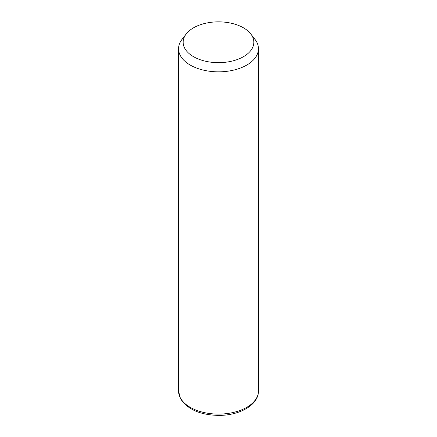 <?xml version="1.0" encoding="UTF-8"?>
<svg xmlns="http://www.w3.org/2000/svg" width="437" height="437" viewBox="0 0 437 437"><rect width="100%" height="100%" fill="white"/><g stroke="black" fill="none" stroke-linecap="round" stroke-linejoin="round"><path stroke-width="0.66" d="M250.762 33.922L254.968 39.357A39.953 23.063 180 0 1 256.836 42.28A39.953 23.063 180 0 1 258.453 48.775A39.953 23.063 180 0 1 224.181 71.602A39.953 23.063 180 0 1 180.164 55.264A39.953 23.063 180 0 1 178.547 48.775A39.953 23.063 180 0 1 182.032 39.357L186.238 33.922A35.342 20.402 180 0 1 218.5 21.85A35.342 20.402 180 0 1 250.762 33.922A35.342 20.402 180 0 1 252.411 36.511A35.342 20.402 180 0 1 228.447 61.83A35.342 20.402 180 0 1 184.589 47.999A35.342 20.402 180 0 1 186.238 33.922M258.453 48.775L258.453 391.033A39.953 23.063 180 0 1 224.181 413.861A39.953 23.063 180 0 1 180.164 397.523A39.953 23.063 180 0 1 178.547 391.033L178.547 48.775M258.453 391.033C258.633 405.05 239.41 415.565 218.653 415.396C199.999 414.981 187.238 409.322 180.377 398.418L178.547 391.033"/></g></svg>
